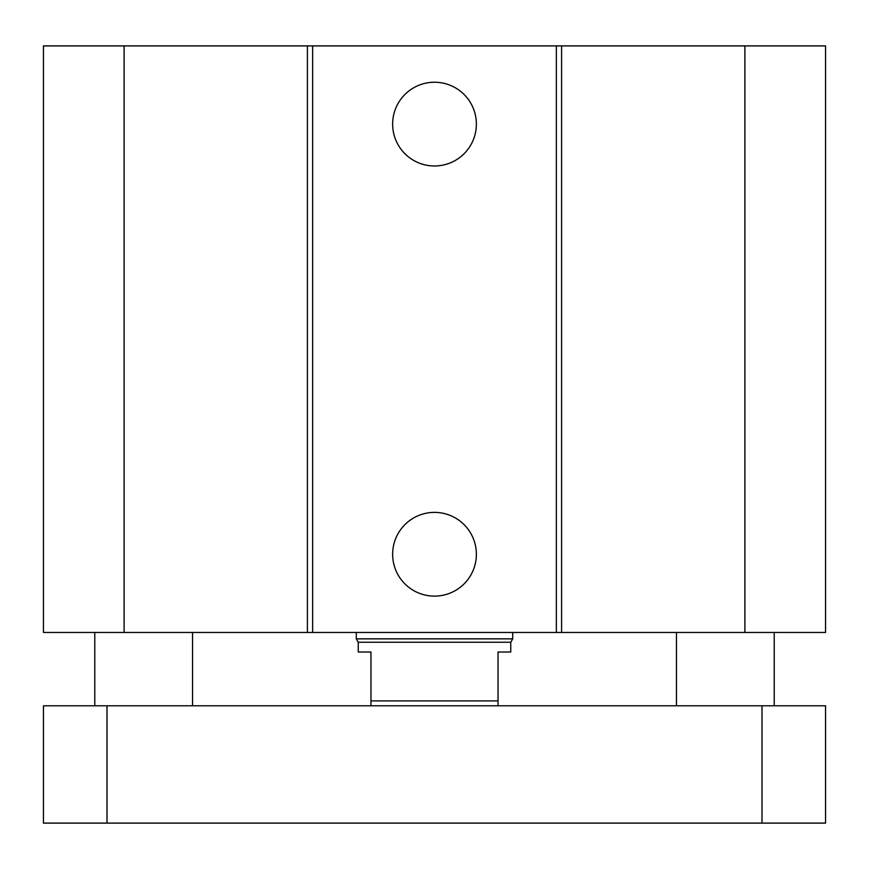 <?xml version="1.0" encoding="UTF-8"?>
<svg xmlns="http://www.w3.org/2000/svg" width="869" height="869" viewBox="0 0 869 869"><rect width="100%" height="100%" fill="white"/><g stroke="black" fill="none" stroke-linecap="round" stroke-linejoin="round"><path stroke-width="1.3" d="M476.375 124.104A41.875 41.875 0 0 1 413.568 160.363A41.875 41.875 0 0 1 413.568 87.845A41.875 41.875 0 0 1 476.375 124.104M476.375 554.259A41.875 41.875 0 0 1 413.568 590.518A41.875 41.875 0 0 1 413.568 518A41.875 41.875 0 0 1 476.375 554.259M124.104 45.894L124.104 632.469L43.45 632.469L43.45 45.894L556.356 45.894L556.356 632.469L825.55 632.469L825.55 45.894L744.896 45.894L744.896 632.469M312.644 45.894L312.644 632.469L556.356 632.469M307.409 45.894L307.409 632.469L312.644 632.469M556.356 45.894L561.591 45.894L561.591 632.469M561.591 45.894L744.896 45.894M124.104 632.469L307.409 632.469M192.538 705.791L192.538 632.469M774.225 705.791L774.225 632.469M43.45 705.791L825.55 705.791L825.55 823.106L43.45 823.106L43.45 705.791M825.55 705.791L825.55 823.106M498.046 705.791L498.046 652.022L510.755 652.022L510.755 642.245L358.245 642.245L358.245 652.022L370.954 652.022L370.954 705.791M498.046 700.903L370.954 700.903M358.245 642.245L356.29 638.856L512.71 638.856L512.71 632.469M356.29 638.856L356.29 632.469M762.004 705.791L762.004 823.106M106.996 705.791L106.996 823.106M94.775 705.791L94.775 632.469M676.462 705.791L676.462 632.469M510.755 642.245L512.71 638.856"/></g></svg>

